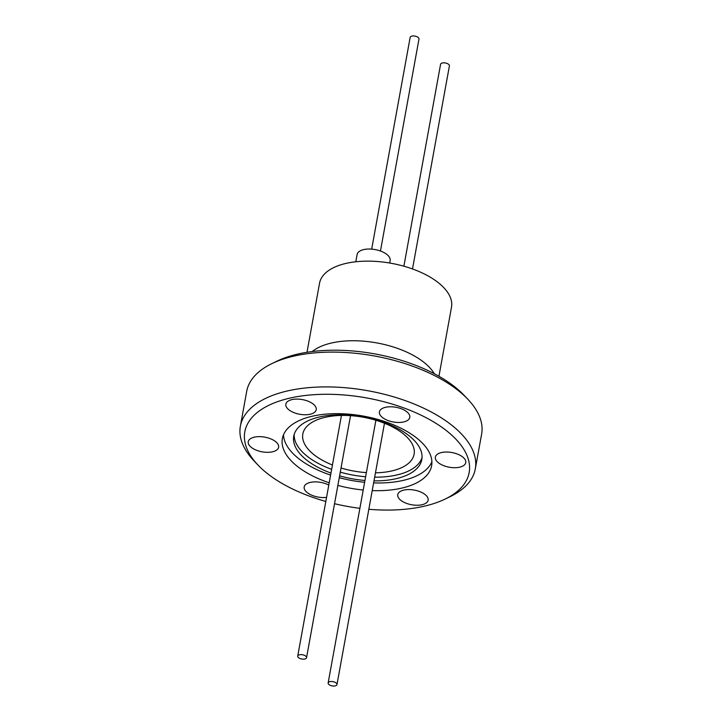 <?xml version="1.0" encoding="UTF-8"?>
<svg xmlns="http://www.w3.org/2000/svg" width="722" height="722" viewBox="0 0 722 722"><rect width="100%" height="100%" fill="white"/><g stroke="black" fill="none" stroke-linecap="round" stroke-linejoin="round"><path stroke-width="1.08" d="M438.949 376.261L451.503 307.184A67.056 32.4 -169.7 0 0 417.921 271.057A67.056 32.4 -169.7 0 0 346.172 263.368A67.056 32.4 -169.7 0 0 319.548 283.195L306.994 352.282M389.7 263.034L390.151 260.552A16.787 8.113 -169.7 0 0 381.739 251.509A16.787 8.113 -169.7 0 0 363.78 249.577A16.787 8.113 -169.7 0 0 357.119 254.541L355.802 261.77M329.927 681.64A4.485 2.166 10.3 0 1 334.728 682.155A4.485 2.166 10.3 0 1 336.975 684.573A4.485 2.166 10.3 0 1 335.198 685.9A4.485 2.166 10.3 0 1 330.396 685.386A4.485 2.166 10.3 0 1 328.149 682.967A4.485 2.166 10.3 0 1 329.927 681.64M412.506 268.963L449.409 65.91A4.485 2.166 -169.7 0 0 447.162 63.491A4.485 2.166 -169.7 0 0 442.36 62.976A4.485 2.166 -169.7 0 0 440.573 64.303L403.887 266.21M299.504 654.764A4.485 2.166 10.3 0 1 304.305 655.278A4.485 2.166 10.3 0 1 306.552 657.697A4.485 2.166 10.3 0 1 304.765 659.024A4.485 2.166 10.3 0 1 299.964 658.509A4.485 2.166 10.3 0 1 297.717 656.09A4.485 2.166 10.3 0 1 299.504 654.764M380.458 251.003L418.986 39.033A4.485 2.166 -169.7 0 0 416.729 36.614A4.485 2.166 -169.7 0 0 411.928 36.1A4.485 2.166 -169.7 0 0 410.15 37.427L371.677 249.126M332.445 465.013A56.551 27.319 10.3 0 1 302.816 434.021A56.551 27.319 10.3 0 1 325.27 417.298A56.551 27.319 10.3 0 1 385.774 423.778A56.551 27.319 10.3 0 1 414.103 454.246A56.551 27.319 10.3 0 1 391.649 470.97A56.551 27.319 10.3 0 1 375.458 472.829M459.616 467.197A15.442 7.464 -169.7 0 0 465.753 462.631A15.442 7.464 -169.7 0 0 458.019 454.309A15.442 7.464 -169.7 0 0 441.494 452.541A15.442 7.464 -169.7 0 0 435.366 457.107A15.442 7.464 -169.7 0 0 443.1 465.428A15.442 7.464 -169.7 0 0 459.616 467.197M403.67 421.955A15.442 7.464 -169.7 0 0 409.807 417.388A15.442 7.464 -169.7 0 0 402.073 409.067A15.442 7.464 -169.7 0 0 385.548 407.298A15.442 7.464 -169.7 0 0 379.42 411.865A15.442 7.464 -169.7 0 0 387.154 420.186A15.442 7.464 -169.7 0 0 403.67 421.955M310.108 414.257A15.442 7.464 -169.7 0 0 316.236 409.69A15.442 7.464 -169.7 0 0 308.511 401.378A15.442 7.464 -169.7 0 0 291.986 399.609A15.442 7.464 -169.7 0 0 285.858 404.176A15.442 7.464 -169.7 0 0 293.592 412.488A15.442 7.464 -169.7 0 0 310.108 414.257M272.492 451.81A15.442 7.464 -169.7 0 0 278.62 447.243A15.442 7.464 -169.7 0 0 270.894 438.922A15.442 7.464 -169.7 0 0 254.37 437.153A15.442 7.464 -169.7 0 0 248.242 441.72A15.442 7.464 -169.7 0 0 255.976 450.041A15.442 7.464 -169.7 0 0 272.492 451.81M328.799 485.085A15.442 7.464 -169.7 0 0 310.316 482.395A15.442 7.464 -169.7 0 0 304.188 486.962A15.442 7.464 -169.7 0 0 310.974 494.859A15.442 7.464 -169.7 0 0 326.561 497.377M422 504.741A15.442 7.464 -169.7 0 0 428.137 500.175A15.442 7.464 -169.7 0 0 420.403 491.863A15.442 7.464 -169.7 0 0 403.878 490.094A15.442 7.464 -169.7 0 0 397.75 494.66A15.442 7.464 -169.7 0 0 405.484 502.972A15.442 7.464 -169.7 0 0 422 504.741M373.996 480.888A65.079 31.443 -169.7 0 0 421.819 459.481A65.079 31.443 -169.7 0 0 409.482 436.079A65.079 31.443 -169.7 0 0 340.369 414.789A65.079 31.443 -169.7 0 0 293.746 436.205A65.079 31.443 -169.7 0 0 306.074 459.607A65.079 31.443 -169.7 0 0 330.983 473.072M339.593 475.861A65.079 31.443 -169.7 0 0 364.944 480.473M294.197 434.373A65.079 31.443 -169.7 0 0 306.751 455.898A65.079 31.443 -169.7 0 0 331.651 469.363M340.27 472.152A65.079 31.443 -169.7 0 0 365.621 476.755M374.673 477.179A65.079 31.443 -169.7 0 0 422.036 457.604M283.493 434.834A75.855 36.642 -169.7 0 0 298.132 458.181A75.855 36.642 -169.7 0 0 330.613 475.085M372.227 490.608A75.855 36.642 -169.7 0 0 431.63 465.735A75.855 36.642 -169.7 0 0 417.253 438.462A75.855 36.642 -169.7 0 0 336.696 413.652A75.855 36.642 -169.7 0 0 282.365 438.615A75.855 36.642 -169.7 0 0 296.733 465.889A75.855 36.642 -169.7 0 0 329.214 482.792M337.86 485.401A75.855 36.642 -169.7 0 0 363.211 490.012M339.259 477.693A75.855 36.642 -169.7 0 0 364.61 482.305M373.626 482.901A75.855 36.642 -169.7 0 0 431.9 461.809M368.834 509.272A114.004 55.08 -169.7 0 0 445.113 499.073A114.004 55.08 -169.7 0 0 447.568 431.566A114.004 55.08 -169.7 0 0 296.562 396.766A114.004 55.08 -169.7 0 0 258.007 465.076A114.004 55.08 -169.7 0 0 266.427 472.784A114.004 55.08 -169.7 0 0 325.821 501.447M445.113 499.073L450.122 496.655A119.392 57.679 -169.7 0 0 475.311 468.885A119.392 57.679 -169.7 0 0 452.685 425.953A119.392 57.679 -169.7 0 0 325.893 386.902A119.392 57.679 -169.7 0 0 240.372 426.188A119.392 57.679 -169.7 0 0 254.18 461.042L258.007 465.076M475.311 468.885L481.628 434.084A119.392 57.679 -169.7 0 0 467.82 399.23A119.392 57.679 -169.7 0 0 459.012 391.153A119.392 57.679 -169.7 0 0 271.878 363.617A119.392 57.679 -169.7 0 0 246.689 391.387L240.372 426.188M467.82 399.23L463.993 395.196A114.004 55.08 -169.7 0 0 455.573 387.488A114.004 55.08 -169.7 0 0 276.887 361.199L271.878 363.617M312.229 351.542A67.146 32.436 10.3 0 1 331.642 342.977A67.146 32.436 10.3 0 1 434.31 373.725M334.539 503.712A114.004 55.08 -169.7 0 0 359.89 508.324M366.379 472.612A56.551 27.319 10.3 0 1 341.028 468M336.975 684.573L384.474 423.245M328.149 682.967L375.891 420.258M306.552 657.697L350.54 415.655M297.717 656.09L341.452 415.43"/></g></svg>
